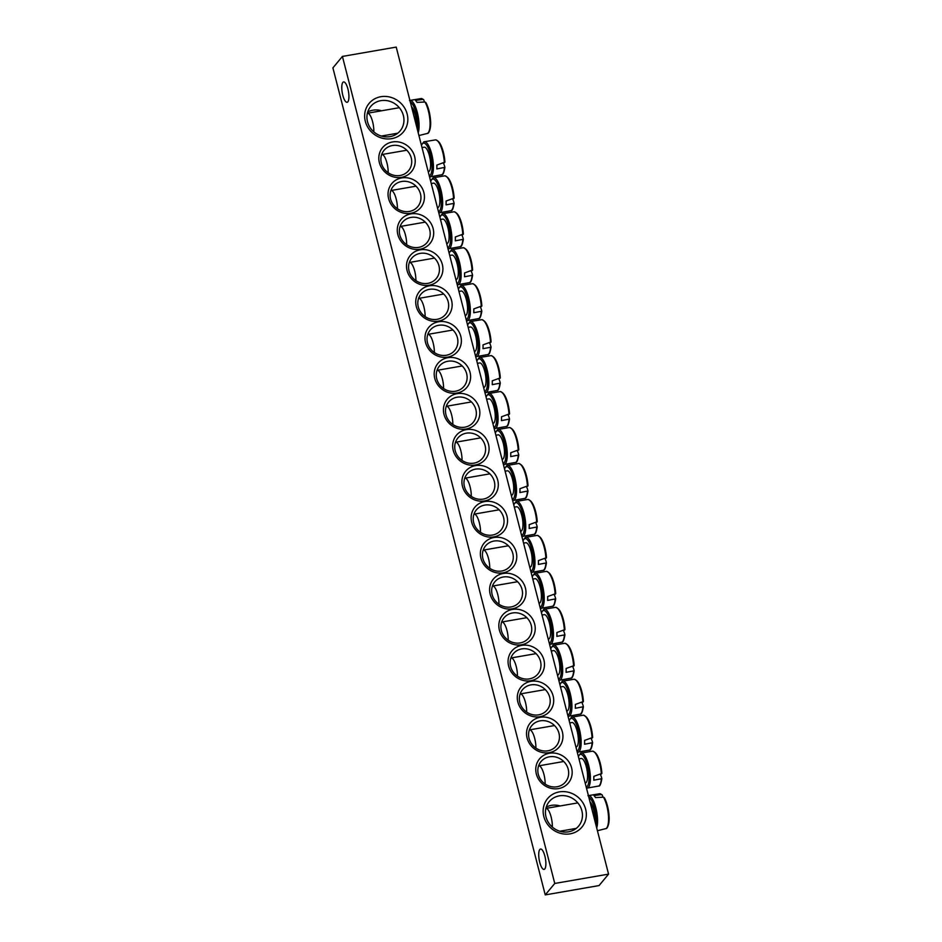 <?xml version="1.0" encoding="UTF-8"?>
<svg xmlns="http://www.w3.org/2000/svg" width="942" height="942" viewBox="0 0 942 942"><rect width="100%" height="100%" fill="white"/><g stroke="black" fill="none" stroke-linecap="round" stroke-linejoin="round"><path stroke-width="1.41" d="M549.41 756.803A15.932 14.683 -140.2 0 1 566.118 764.445A15.932 14.683 -140.2 0 1 565.506 781.966A15.932 14.683 -140.2 0 1 543.864 783.061A15.932 14.683 -140.2 0 1 541.002 761.583A15.932 14.683 -140.2 0 1 549.41 756.803M608.567 874.129L599.053 885.574L545.241 894.9L332.903 67.871L342.417 56.426L554.756 883.455L608.567 874.129L396.217 47.1L342.417 56.426M549.422 753.247A18.805 17.321 39.8 0 0 540.967 782.413A18.805 17.321 39.8 0 0 571.511 777.115A18.805 17.321 39.8 0 0 549.422 753.247M540.19 717.286A18.805 17.321 39.8 0 0 531.724 746.453A18.805 17.321 39.8 0 0 562.28 741.154A18.805 17.321 39.8 0 0 540.19 717.286M521.727 645.364A18.805 17.321 39.8 0 0 513.26 674.531A18.805 17.321 39.8 0 0 543.817 669.244A18.805 17.321 39.8 0 0 521.727 645.364M503.263 573.454A18.805 17.321 39.8 0 0 494.797 602.621A18.805 17.321 39.8 0 0 525.342 597.322A18.805 17.321 39.8 0 0 503.263 573.454M484.8 501.533A18.805 17.321 39.8 0 0 476.334 530.699A18.805 17.321 39.8 0 0 506.878 525.412A18.805 17.321 39.8 0 0 484.8 501.533M401.551 177.32A18.805 17.321 39.8 0 0 410.017 148.153A18.805 17.321 39.8 0 0 379.473 153.452A18.805 17.321 39.8 0 0 401.551 177.32M420.014 249.23A18.805 17.321 39.8 0 0 428.48 220.063A18.805 17.321 39.8 0 0 397.936 225.362A18.805 17.321 39.8 0 0 420.014 249.23M438.489 321.151A18.805 17.321 39.8 0 0 446.944 291.985A18.805 17.321 39.8 0 0 416.399 297.283A18.805 17.321 39.8 0 0 438.489 321.151M456.952 393.061A18.805 17.321 39.8 0 0 465.419 363.895A18.805 17.321 39.8 0 0 434.863 369.193A18.805 17.321 39.8 0 0 456.952 393.061M475.416 464.983A18.805 17.321 39.8 0 0 483.882 435.816A18.805 17.321 39.8 0 0 453.326 441.115A18.805 17.321 39.8 0 0 475.416 464.983M391.625 138.662A22.314 20.547 39.8 0 0 401.669 104.056A22.314 20.547 39.8 0 0 365.425 110.344A22.314 20.547 39.8 0 0 391.625 138.662M570.122 833.847A22.314 20.547 39.8 0 0 580.166 799.24A22.314 20.547 39.8 0 0 543.923 805.528A22.314 20.547 39.8 0 0 570.122 833.847M466.184 429.022A18.805 17.321 39.8 0 0 474.65 399.855A18.805 17.321 39.8 0 0 444.094 405.154A18.805 17.321 39.8 0 0 466.184 429.022M447.721 357.112A18.805 17.321 39.8 0 0 456.175 327.946A18.805 17.321 39.8 0 0 425.631 333.233A18.805 17.321 39.8 0 0 447.721 357.112M429.246 285.19A18.805 17.321 39.8 0 0 437.712 256.024A18.805 17.321 39.8 0 0 407.168 261.323A18.805 17.321 39.8 0 0 429.246 285.19M410.783 213.281A18.805 17.321 39.8 0 0 419.249 184.114A18.805 17.321 39.8 0 0 388.705 189.401A18.805 17.321 39.8 0 0 410.783 213.281M475.569 465.583A18.805 17.321 39.8 0 0 467.102 494.75A18.805 17.321 39.8 0 0 497.647 489.451A18.805 17.321 39.8 0 0 475.569 465.583M494.032 537.493A18.805 17.321 39.8 0 0 485.566 566.66A18.805 17.321 39.8 0 0 516.11 561.361A18.805 17.321 39.8 0 0 494.032 537.493M512.495 609.415A18.805 17.321 39.8 0 0 504.029 638.582A18.805 17.321 39.8 0 0 534.573 633.283A18.805 17.321 39.8 0 0 512.495 609.415M530.958 681.325A18.805 17.321 39.8 0 0 522.492 710.492A18.805 17.321 39.8 0 0 553.048 705.193A18.805 17.321 39.8 0 0 530.958 681.325M540.178 720.842A15.932 14.683 -140.2 0 1 556.887 728.484A15.932 14.683 -140.2 0 1 556.275 746.017A15.932 14.683 -140.2 0 1 534.632 747.112A15.932 14.683 -140.2 0 1 531.771 725.634A15.932 14.683 -140.2 0 1 540.178 720.842M530.935 684.881A15.932 14.683 -140.2 0 1 547.655 692.523A15.932 14.683 -140.2 0 1 547.031 710.056A15.932 14.683 -140.2 0 1 525.4 711.151A15.932 14.683 -140.2 0 1 522.539 689.674A15.932 14.683 -140.2 0 1 530.935 684.881M521.703 648.92A15.932 14.683 -140.2 0 1 538.424 656.562A15.932 14.683 -140.2 0 1 537.8 674.095A15.932 14.683 -140.2 0 1 516.169 675.19A15.932 14.683 -140.2 0 1 513.308 653.713A15.932 14.683 -140.2 0 1 521.703 648.92M512.472 612.971A15.932 14.683 -140.2 0 1 529.192 620.613A15.932 14.683 -140.2 0 1 528.568 638.134A15.932 14.683 -140.2 0 1 506.937 639.229A15.932 14.683 -140.2 0 1 504.076 617.752A15.932 14.683 -140.2 0 1 512.472 612.971M503.24 577.01A15.932 14.683 -140.2 0 1 519.96 584.652A15.932 14.683 -140.2 0 1 519.336 602.185A15.932 14.683 -140.2 0 1 497.706 603.28A15.932 14.683 -140.2 0 1 494.844 581.803A15.932 14.683 -140.2 0 1 503.24 577.01M494.008 541.049A15.932 14.683 -140.2 0 1 510.729 548.691A15.932 14.683 -140.2 0 1 510.105 566.224A15.932 14.683 -140.2 0 1 488.474 567.32A15.932 14.683 -140.2 0 1 485.613 545.842A15.932 14.683 -140.2 0 1 494.008 541.049M484.777 505.089A15.932 14.683 -140.2 0 1 501.497 512.731A15.932 14.683 -140.2 0 1 500.873 530.264A15.932 14.683 -140.2 0 1 479.243 531.359A15.932 14.683 -140.2 0 1 476.381 509.881A15.932 14.683 -140.2 0 1 484.777 505.089M475.545 469.14A15.932 14.683 -140.2 0 1 492.266 476.782A15.932 14.683 -140.2 0 1 491.642 494.303A15.932 14.683 -140.2 0 1 469.999 495.398A15.932 14.683 -140.2 0 1 467.138 473.92A15.932 14.683 -140.2 0 1 475.545 469.14M400.15 175.483A15.932 14.683 -140.2 0 1 383.429 167.841A15.932 14.683 -140.2 0 1 384.053 150.308A15.932 14.683 -140.2 0 1 405.684 149.213A15.932 14.683 -140.2 0 1 408.545 170.69A15.932 14.683 -140.2 0 1 400.15 175.483M409.381 211.432A15.932 14.683 -140.2 0 1 392.661 203.79A15.932 14.683 -140.2 0 1 393.285 186.269A15.932 14.683 -140.2 0 1 414.916 185.174A15.932 14.683 -140.2 0 1 417.777 206.639A15.932 14.683 -140.2 0 1 409.381 211.432M418.613 247.393A15.932 14.683 -140.2 0 1 401.893 239.751A15.932 14.683 -140.2 0 1 402.517 222.218A15.932 14.683 -140.2 0 1 424.159 221.123A15.932 14.683 -140.2 0 1 427.02 242.6A15.932 14.683 -140.2 0 1 418.613 247.393M427.845 283.354A15.932 14.683 -140.2 0 1 411.124 275.712A15.932 14.683 -140.2 0 1 411.748 258.179A15.932 14.683 -140.2 0 1 433.391 257.084A15.932 14.683 -140.2 0 1 436.252 278.561A15.932 14.683 -140.2 0 1 427.845 283.354M437.076 319.314A15.932 14.683 -140.2 0 1 420.356 311.672A15.932 14.683 -140.2 0 1 420.98 294.139A15.932 14.683 -140.2 0 1 442.622 293.044A15.932 14.683 -140.2 0 1 445.484 314.522A15.932 14.683 -140.2 0 1 437.076 319.314M446.308 355.264A15.932 14.683 -140.2 0 1 429.587 347.622A15.932 14.683 -140.2 0 1 430.211 330.089A15.932 14.683 -140.2 0 1 451.854 329.005A15.932 14.683 -140.2 0 1 454.715 350.471A15.932 14.683 -140.2 0 1 446.308 355.264M455.539 391.224A15.932 14.683 -140.2 0 1 438.819 383.582A15.932 14.683 -140.2 0 1 439.443 366.049A15.932 14.683 -140.2 0 1 461.085 364.954A15.932 14.683 -140.2 0 1 463.947 386.432A15.932 14.683 -140.2 0 1 455.539 391.224M464.771 427.185A15.932 14.683 -140.2 0 1 448.051 419.543A15.932 14.683 -140.2 0 1 448.675 402.01A15.932 14.683 -140.2 0 1 470.317 400.915A15.932 14.683 -140.2 0 1 473.178 422.393A15.932 14.683 -140.2 0 1 464.771 427.185M342.853 82.401A10.327 3.167 80.2 0 1 343.583 81.93A10.327 3.167 80.2 0 1 348.222 90.279A10.327 3.167 80.2 0 1 347.845 101.83A10.327 3.167 80.2 0 1 347.115 102.289A10.327 3.167 80.2 0 1 342.488 93.941A10.327 3.167 80.2 0 1 342.853 82.401M539.813 849.496A10.327 3.167 80.2 0 1 540.543 849.036A10.327 3.167 80.2 0 1 545.171 857.385A10.327 3.167 80.2 0 1 544.806 868.924A10.327 3.167 80.2 0 1 544.076 869.395A10.327 3.167 80.2 0 1 539.436 861.047A10.327 3.167 80.2 0 1 539.813 849.496M474.003 463.146A15.932 14.683 -140.2 0 1 457.294 455.504A15.932 14.683 -140.2 0 1 457.906 437.971A15.932 14.683 -140.2 0 1 479.549 436.876A15.932 14.683 -140.2 0 1 482.41 458.354A15.932 14.683 -140.2 0 1 474.003 463.146M560.125 805.952A19.123 17.615 39.8 0 0 551.4 805.375A19.123 17.615 39.8 0 0 546.219 807.141M573.737 830.043A19.123 17.615 39.8 0 0 574.09 828.76M568.556 831.81A19.123 17.615 -140.2 0 1 548.503 822.637A19.123 17.615 -140.2 0 1 549.245 801.595A19.123 17.615 -140.2 0 1 575.209 800.288A19.123 17.615 -140.2 0 1 578.647 826.052A19.123 17.615 -140.2 0 1 568.556 831.81M381.628 110.767A19.123 17.615 39.8 0 0 372.902 110.19A19.123 17.615 39.8 0 0 367.721 111.957M395.24 134.859A19.123 17.615 39.8 0 0 395.593 133.576M390.07 136.625A19.123 17.615 -140.2 0 1 370.006 127.453A19.123 17.615 -140.2 0 1 370.748 106.411A19.123 17.615 -140.2 0 1 396.712 105.104A19.123 17.615 -140.2 0 1 400.15 130.867A19.123 17.615 -140.2 0 1 390.07 136.625M554.756 883.455L545.241 894.9M416.246 125.074A12.434 3.803 -99.8 0 0 411.501 106.611M428.787 131.845A16.862 5.169 -99.8 0 0 430.412 118.927A16.862 5.169 -99.8 0 0 425.914 102.702L425.019 102.007L417.012 102.384A18.381 5.628 -99.8 0 0 415.504 100.405L423.005 99.369L423.841 99.993A63.691 50.409 -44.3 0 1 424.359 101.948M425.914 102.702L425.019 102.007A17.768 5.44 80.2 0 1 429.952 120.482A17.768 5.44 80.2 0 1 427.362 133.434L418.931 135.542M409.464 100.511L421.31 98.521A17.768 5.44 80.2 0 1 423.005 99.369L423.841 99.993M373.821 131.868A12.434 3.803 -99.8 0 0 371.855 119.198A12.434 3.803 -99.8 0 0 367.404 113.228A12.434 3.803 -99.8 0 0 367.38 113.24L399.326 107.694M594.732 820.258A12.434 3.803 -99.8 0 0 594.779 818.939A12.434 3.803 -99.8 0 0 589.998 801.795M607.284 827.029A16.862 5.169 -99.8 0 0 608.909 814.112A16.862 5.169 -99.8 0 0 604.411 797.898L603.516 797.191L595.509 797.58A18.381 5.628 -99.8 0 0 594.755 796.473A18.381 5.628 -99.8 0 0 593.99 795.59L601.491 794.553L602.338 795.178A63.691 50.409 -44.3 0 1 602.856 797.132M587.961 795.696L599.807 793.706A17.768 5.44 80.2 0 1 601.491 794.553L602.338 795.178M604.411 797.898L603.516 797.191A17.768 5.44 80.2 0 1 608.438 815.666A17.768 5.44 80.2 0 1 605.859 828.619L597.416 830.726M552.318 827.052A12.434 3.803 -99.8 0 0 552.33 826.299A12.434 3.803 -99.8 0 0 550.222 814.018A12.434 3.803 -99.8 0 0 545.901 808.424A12.434 3.803 -99.8 0 0 545.865 808.424L577.823 802.89M502.086 459.402L502.31 459.355A12.434 3.803 -99.8 0 0 503.946 446.461A12.434 3.803 -99.8 0 0 498.071 434.863L495.881 435.251M517.264 450.829A63.691 28.861 -174.4 0 1 518.748 455.033L510.694 456.576A18.381 5.628 -99.8 0 0 510.752 454.715A18.381 5.628 -99.8 0 0 510.717 452.749L518.783 449.793A16.862 5.169 -99.8 0 0 511.4 428.528M518.748 455.033L518.194 455.539A17.768 5.44 80.2 0 1 515.58 462.428L503.758 464.536A17.827 5.464 -99.8 0 0 507.302 455.033A17.827 5.464 -99.8 0 0 504.076 436.864A17.827 5.464 -99.8 0 0 497.682 429.505L509.528 427.515A17.768 5.44 80.2 0 1 518.23 450.441L518.783 449.793M462.051 460.414A12.434 3.803 -99.8 0 0 459.99 447.968A12.434 3.803 -99.8 0 0 455.622 442.222A12.434 3.803 -99.8 0 0 455.504 442.257M492.843 423.441L493.078 423.405A12.434 3.803 -99.8 0 0 494.715 410.5A12.434 3.803 -99.8 0 0 488.839 398.913L486.649 399.29M508.032 414.869A63.691 28.861 -174.4 0 1 509.516 419.072L501.462 420.615A18.381 5.628 -99.8 0 0 501.521 418.766A18.381 5.628 -99.8 0 0 501.485 416.788L509.54 413.844A16.862 5.169 -99.8 0 0 502.168 392.567M509.516 419.072L508.963 419.579A17.768 5.44 80.2 0 1 506.349 426.467L494.526 428.586A17.827 5.464 -99.8 0 0 498.071 419.072A17.827 5.464 -99.8 0 0 494.844 400.915A17.827 5.464 -99.8 0 0 488.451 393.544L500.296 391.554A17.768 5.44 80.2 0 1 508.998 414.48L509.54 413.844M452.819 424.453A12.434 3.803 -99.8 0 0 450.759 412.007A12.434 3.803 -99.8 0 0 446.39 406.273A12.434 3.803 -99.8 0 0 446.272 406.296M483.611 387.48L483.847 387.445A12.434 3.803 -99.8 0 0 485.471 374.551A12.434 3.803 -99.8 0 0 479.608 362.953L477.417 363.329M498.801 378.908A63.691 28.861 -174.4 0 1 500.284 383.123L492.23 384.654A18.381 5.628 -99.8 0 0 492.289 382.805A18.381 5.628 -99.8 0 0 492.254 380.827L500.308 377.883A16.862 5.169 -99.8 0 0 492.937 356.618M500.284 383.123L499.731 383.618A17.768 5.44 80.2 0 1 497.117 390.506L485.295 392.626A17.827 5.464 -99.8 0 0 488.839 383.123A17.827 5.464 -99.8 0 0 485.613 364.954A17.827 5.464 -99.8 0 0 479.219 357.583L491.065 355.605A17.768 5.44 80.2 0 1 499.766 378.519L500.308 377.883M443.588 388.493A12.434 3.803 -99.8 0 0 441.527 376.046A12.434 3.803 -99.8 0 0 437.159 370.312A12.434 3.803 -99.8 0 0 437.041 370.336M474.379 351.531L474.615 351.484A12.434 3.803 -99.8 0 0 476.24 338.59A12.434 3.803 -99.8 0 0 470.376 326.992L468.186 327.369M489.569 342.947A63.691 28.861 -174.4 0 1 491.053 347.162L482.999 348.705A18.381 5.628 -99.8 0 0 483.058 346.844A18.381 5.628 -99.8 0 0 483.022 344.878L491.076 341.922A16.862 5.169 -99.8 0 0 483.705 320.657M490.535 342.57L491.076 341.922C489.722 328.935 486.637 321.493 481.833 319.644A17.768 5.44 80.2 0 1 490.535 342.57M491.053 347.162L490.499 347.657A17.768 5.44 80.2 0 1 487.885 354.545L476.063 356.665A17.827 5.464 -99.8 0 0 479.608 347.162A17.827 5.464 -99.8 0 0 476.369 328.993A17.827 5.464 -99.8 0 0 469.987 321.634L467.538 324.872M434.356 352.532A12.434 3.803 -99.8 0 0 432.296 340.097A12.434 3.803 -99.8 0 0 427.927 334.351A12.434 3.803 -99.8 0 0 427.809 334.375M465.148 315.57L465.383 315.523A12.434 3.803 -99.8 0 0 467.008 302.629A12.434 3.803 -99.8 0 0 461.144 291.031L458.954 291.419M480.338 306.998A63.691 28.861 -174.4 0 1 481.821 311.201L473.767 312.744A18.381 5.628 -99.8 0 0 473.826 310.884A18.381 5.628 -99.8 0 0 473.791 308.917L481.845 305.962A16.862 5.169 -99.8 0 0 474.474 284.696M481.821 311.201L481.268 311.708A17.768 5.44 80.2 0 1 478.654 318.596L466.832 320.704A17.827 5.464 -99.8 0 0 470.364 311.201A17.827 5.464 -99.8 0 0 467.138 293.033A17.827 5.464 -99.8 0 0 460.756 285.673L472.601 283.683A17.768 5.44 80.2 0 1 481.303 306.609L481.845 305.962M425.125 316.583A12.434 3.803 -99.8 0 0 423.064 304.136A12.434 3.803 -99.8 0 0 418.695 298.39A12.434 3.803 -99.8 0 0 418.578 298.426M455.916 279.609L456.152 279.574A12.434 3.803 -99.8 0 0 457.777 266.668A12.434 3.803 -99.8 0 0 451.901 255.082L449.723 255.459M471.106 271.037A63.691 28.861 -174.4 0 1 472.59 275.241L464.536 276.783A18.381 5.628 -99.8 0 0 464.583 274.934A18.381 5.628 -99.8 0 0 464.559 272.956L472.613 270.013A16.862 5.169 -99.8 0 0 465.242 248.735M472.59 275.241L472.036 275.747A17.768 5.44 80.2 0 1 469.422 282.635L457.588 284.755A17.827 5.464 -99.8 0 0 461.133 275.241A17.827 5.464 -99.8 0 0 457.906 257.084A17.827 5.464 -99.8 0 0 451.524 249.712L463.37 247.722A17.768 5.44 80.2 0 1 472.072 270.648L472.613 270.013M415.893 280.622A12.434 3.803 -99.8 0 0 413.832 268.176A12.434 3.803 -99.8 0 0 409.464 262.441A12.434 3.803 -99.8 0 0 409.334 262.465M446.685 243.648L446.92 243.613A12.434 3.803 -99.8 0 0 448.545 230.719A12.434 3.803 -99.8 0 0 442.669 219.121L440.479 219.498M461.874 235.076A63.691 28.861 -174.4 0 1 463.346 239.292L455.304 240.822A18.381 5.628 -99.8 0 0 455.351 238.974A18.381 5.628 -99.8 0 0 455.327 236.995L463.382 234.052A16.862 5.169 -99.8 0 0 456.01 212.786M463.346 239.292L462.805 239.786A17.768 5.44 80.2 0 1 460.191 246.674L448.357 248.794A17.827 5.464 -99.8 0 0 451.901 239.292A17.827 5.464 -99.8 0 0 448.675 221.123A17.827 5.464 -99.8 0 0 442.281 213.752L454.138 211.773A17.768 5.44 80.2 0 1 462.828 234.688L463.382 234.052M406.661 244.661A12.434 3.803 -99.8 0 0 404.601 232.215A12.434 3.803 -99.8 0 0 400.232 226.48A12.434 3.803 -99.8 0 0 400.103 226.504M437.453 207.699L437.689 207.652A12.434 3.803 -99.8 0 0 439.313 194.758A12.434 3.803 -99.8 0 0 433.438 183.16L431.248 183.537M452.643 199.115A63.691 28.861 -174.4 0 1 454.115 203.331L446.072 204.873A18.381 5.628 -99.8 0 0 446.119 203.013A18.381 5.628 -99.8 0 0 446.084 201.046L454.15 198.091A16.862 5.169 -99.8 0 0 446.779 176.825M453.597 198.738L454.15 198.091C452.784 185.103 449.699 177.661 444.895 175.813A17.768 5.44 80.2 0 1 453.597 198.738M454.115 203.331L453.573 203.825A17.768 5.44 80.2 0 1 450.947 210.714L439.125 212.833A17.827 5.464 -99.8 0 0 442.669 203.331A17.827 5.464 -99.8 0 0 439.443 185.162A17.827 5.464 -99.8 0 0 433.049 177.803L430.612 181.041M397.418 208.7A12.434 3.803 -99.8 0 0 395.369 196.266A12.434 3.803 -99.8 0 0 391.001 190.52A12.434 3.803 -99.8 0 0 390.871 190.543M428.221 171.738L428.457 171.691A12.434 3.803 -99.8 0 0 430.082 158.798A12.434 3.803 -99.8 0 0 424.206 147.199L422.016 147.588M443.411 163.166A63.691 28.861 -174.4 0 1 444.883 167.37L436.829 168.912A18.381 5.628 -99.8 0 0 436.888 167.052A18.381 5.628 -99.8 0 0 436.853 165.085L444.918 162.13A16.862 5.169 -99.8 0 0 437.547 140.864M444.883 167.37L444.341 167.876A17.768 5.44 80.2 0 1 441.716 174.765L429.893 176.872A17.827 5.464 -99.8 0 0 433.438 167.37A17.827 5.464 -99.8 0 0 430.211 149.201A17.827 5.464 -99.8 0 0 423.818 141.842L435.663 139.852A17.768 5.44 80.2 0 1 444.365 162.778L444.918 162.13M388.186 172.751A12.434 3.803 -99.8 0 0 386.138 160.305A12.434 3.803 -99.8 0 0 381.757 154.559A12.434 3.803 -99.8 0 0 381.64 154.594M511.318 495.362L511.553 495.315A12.434 3.803 -99.8 0 0 513.178 482.422A12.434 3.803 -99.8 0 0 507.302 470.823L505.112 471.2M526.496 486.778A63.691 28.861 -174.4 0 1 527.979 490.994L519.925 492.536A18.381 5.628 -99.8 0 0 519.984 490.676A18.381 5.628 -99.8 0 0 519.949 488.71L528.015 485.754A16.862 5.169 -99.8 0 0 520.632 464.488M527.461 486.402L528.015 485.754C526.649 472.766 523.564 465.324 518.759 463.476A17.768 5.44 80.2 0 1 527.461 486.402M527.979 490.994L527.426 491.488A17.768 5.44 80.2 0 1 524.812 498.377L512.99 500.496A17.827 5.464 -99.8 0 0 516.534 490.994A17.827 5.464 -99.8 0 0 513.308 472.825A17.827 5.464 -99.8 0 0 506.914 465.466L504.465 468.704M471.283 496.363A12.434 3.803 -99.8 0 0 469.234 483.929A12.434 3.803 -99.8 0 0 464.853 478.183A12.434 3.803 -99.8 0 0 464.736 478.206M520.549 531.312L520.785 531.276A12.434 3.803 -99.8 0 0 522.41 518.383A12.434 3.803 -99.8 0 0 516.534 506.784L514.344 507.161M535.727 522.739A63.691 28.861 -174.4 0 1 537.211 526.955L529.157 528.486A18.381 5.628 -99.8 0 0 529.216 526.637A18.381 5.628 -99.8 0 0 529.18 524.659L537.246 521.715A16.862 5.169 -99.8 0 0 529.863 500.449M537.211 526.955L536.657 527.449A17.768 5.44 80.2 0 1 534.043 534.338L522.221 536.457A17.827 5.464 -99.8 0 0 525.766 526.955A17.827 5.464 -99.8 0 0 522.539 508.786A17.827 5.464 -99.8 0 0 516.145 501.415L527.991 499.437A17.768 5.44 80.2 0 1 536.693 522.351L537.246 521.715M480.514 532.324A12.434 3.803 -99.8 0 0 478.465 519.878A12.434 3.803 -99.8 0 0 474.085 514.144A12.434 3.803 -99.8 0 0 473.967 514.167M529.781 567.272L530.016 567.237A12.434 3.803 -99.8 0 0 531.641 554.332A12.434 3.803 -99.8 0 0 525.766 542.745L523.575 543.122M544.971 558.7A63.691 28.861 -174.4 0 1 546.442 562.904L538.388 564.446A18.381 5.628 -99.8 0 0 538.447 562.598A18.381 5.628 -99.8 0 0 538.412 560.62L546.478 557.676A16.862 5.169 -99.8 0 0 539.095 536.398M546.442 562.904L545.889 563.41A17.768 5.44 80.2 0 1 543.275 570.299L531.453 572.418A17.827 5.464 -99.8 0 0 534.997 562.904A17.827 5.464 -99.8 0 0 531.771 544.747A17.827 5.464 -99.8 0 0 525.377 537.376L537.223 535.386A17.768 5.44 80.2 0 1 545.924 558.312L546.478 557.676M489.746 568.285A12.434 3.803 -99.8 0 0 487.697 555.839A12.434 3.803 -99.8 0 0 483.317 550.104A12.434 3.803 -99.8 0 0 483.199 550.128M539.012 603.233L539.248 603.186A12.434 3.803 -99.8 0 0 540.873 590.293A12.434 3.803 -99.8 0 0 534.997 578.694L532.807 579.083M554.202 594.661A63.691 28.861 -174.4 0 1 555.674 598.865L547.62 600.407A18.381 5.628 -99.8 0 0 547.679 598.547A18.381 5.628 -99.8 0 0 547.643 596.58L555.709 593.625A16.862 5.169 -99.8 0 0 548.326 572.359M555.674 598.865L555.132 599.371A17.768 5.44 80.2 0 1 552.507 606.259L540.684 608.367A17.827 5.464 -99.8 0 0 544.229 598.865A17.827 5.464 -99.8 0 0 541.002 580.696A17.827 5.464 -99.8 0 0 534.609 573.337L546.454 571.347A17.768 5.44 80.2 0 1 555.156 594.272L555.709 593.625M498.977 604.246A12.434 3.803 -99.8 0 0 496.929 591.8A12.434 3.803 -99.8 0 0 492.548 586.054A12.434 3.803 -99.8 0 0 492.43 586.089M548.244 639.194L548.48 639.147A12.434 3.803 -99.8 0 0 550.104 626.253A12.434 3.803 -99.8 0 0 544.229 614.655L542.039 615.032M563.434 630.61A63.691 28.861 -174.4 0 1 564.906 634.826L556.852 636.368A18.381 5.628 -99.8 0 0 556.91 634.508A18.381 5.628 -99.8 0 0 556.875 632.541L564.941 629.586A16.862 5.169 -99.8 0 0 557.558 608.32M564.388 630.233L564.941 629.586C563.575 616.598 560.49 609.156 555.686 607.307A17.768 5.44 80.2 0 1 564.388 630.233M564.906 634.826L564.364 635.32A17.768 5.44 80.2 0 1 561.738 642.208L549.916 644.328A17.827 5.464 -99.8 0 0 553.46 634.826A17.827 5.464 -99.8 0 0 550.234 616.657A17.827 5.464 -99.8 0 0 543.84 609.297L541.403 612.536M508.209 640.195A12.434 3.803 -99.8 0 0 506.16 627.761A12.434 3.803 -99.8 0 0 501.78 622.014A12.434 3.803 -99.8 0 0 501.662 622.038M557.476 675.143L557.711 675.108A12.434 3.803 -99.8 0 0 559.336 662.214A12.434 3.803 -99.8 0 0 553.46 650.616L551.27 650.993M572.665 666.571A63.691 28.861 -174.4 0 1 574.137 670.786L566.083 672.317A18.381 5.628 -99.8 0 0 566.142 670.468A18.381 5.628 -99.8 0 0 566.107 668.49L574.173 665.547A16.862 5.169 -99.8 0 0 566.801 644.281M574.137 670.786L573.596 671.281A17.768 5.44 80.2 0 1 570.97 678.169L559.148 680.289A17.827 5.464 -99.8 0 0 562.692 670.786A17.827 5.464 -99.8 0 0 559.466 652.618A17.827 5.464 -99.8 0 0 553.072 645.246L564.917 643.268A17.768 5.44 80.2 0 1 573.619 666.182L574.173 665.547M517.441 676.156A12.434 3.803 -99.8 0 0 515.392 663.71A12.434 3.803 -99.8 0 0 511.011 657.975A12.434 3.803 -99.8 0 0 510.894 657.999M566.707 711.104L566.943 711.069A12.434 3.803 -99.8 0 0 568.568 698.163A12.434 3.803 -99.8 0 0 562.692 686.577L560.502 686.953M581.897 702.532A63.691 28.861 -174.4 0 1 583.369 706.736L575.315 708.278A18.381 5.628 -99.8 0 0 575.374 706.429A18.381 5.628 -99.8 0 0 575.338 704.451L583.404 701.507A16.862 5.169 -99.8 0 0 576.033 680.23M583.369 706.736L582.827 707.242A17.768 5.44 80.2 0 1 580.201 714.13L568.379 716.25A17.827 5.464 -99.8 0 0 571.924 706.736A17.827 5.464 -99.8 0 0 568.697 688.578A17.827 5.464 -99.8 0 0 562.303 681.207L574.149 679.217A17.768 5.44 80.2 0 1 582.851 702.143L583.404 701.507M526.672 712.117A12.434 3.803 -99.8 0 0 524.623 699.671A12.434 3.803 -99.8 0 0 520.243 693.936A12.434 3.803 -99.8 0 0 520.125 693.96M575.939 747.065L576.174 747.018A12.434 3.803 -99.8 0 0 577.799 734.124A12.434 3.803 -99.8 0 0 571.924 722.526L569.733 722.914M591.129 738.493A63.691 28.861 -174.4 0 1 592.6 742.696L584.558 744.239A18.381 5.628 -99.8 0 0 584.605 742.378A18.381 5.628 -99.8 0 0 584.582 740.412L592.636 737.456A16.862 5.169 -99.8 0 0 585.265 716.191M592.6 742.696L592.059 743.203A17.768 5.44 80.2 0 1 589.433 750.079L577.611 752.199A17.827 5.464 -99.8 0 0 581.155 742.696A17.827 5.464 -99.8 0 0 577.929 724.528A17.827 5.464 -99.8 0 0 571.535 717.168L583.392 715.178A17.768 5.44 80.2 0 1 592.082 738.104L592.636 737.456M535.916 748.078A12.434 3.803 -99.8 0 0 533.855 735.631A12.434 3.803 -99.8 0 0 529.486 729.885A12.434 3.803 -99.8 0 0 529.357 729.92M585.17 783.026L585.406 782.979A12.434 3.803 -99.8 0 0 587.031 770.085A12.434 3.803 -99.8 0 0 581.155 758.487L578.977 758.863M600.36 774.442A63.691 28.861 -174.4 0 1 601.832 778.657L593.79 780.2A18.381 5.628 -99.8 0 0 593.837 778.339A18.381 5.628 -99.8 0 0 593.813 776.373L601.867 773.417A16.862 5.169 -99.8 0 0 594.496 752.152M601.314 774.065L601.867 773.417C600.513 760.429 597.428 752.988 592.624 751.139A17.768 5.44 80.2 0 1 601.314 774.065M601.832 778.657L601.29 779.152A17.768 5.44 80.2 0 1 598.676 786.04L586.842 788.16A17.827 5.464 -99.8 0 0 590.387 778.657A17.827 5.464 -99.8 0 0 587.16 760.488A17.827 5.464 -99.8 0 0 580.778 753.129L578.329 756.367M545.147 784.027A12.434 3.803 -99.8 0 0 543.087 771.592A12.434 3.803 -99.8 0 0 538.718 765.846A12.434 3.803 -99.8 0 0 538.588 765.87M418.213 132.751A17.827 5.464 -99.8 0 0 417.341 112.628A17.827 5.464 -99.8 0 0 409.9 100.382M410.312 101.983A16.591 5.075 80.2 0 1 416.105 113.158A16.591 5.075 80.2 0 1 417.424 129.702M596.71 827.936A17.827 5.464 -99.8 0 0 597.569 821.224A17.827 5.464 -99.8 0 0 591.494 797.521A17.827 5.464 -99.8 0 0 588.397 795.566M588.809 797.179A16.591 5.075 80.2 0 1 596.215 820.823A16.591 5.075 80.2 0 1 595.921 824.886M495.327 433.12A16.591 5.075 80.2 0 1 504.323 442.151A16.591 5.075 80.2 0 1 503.122 463.44M486.096 397.159A16.591 5.075 80.2 0 1 495.092 406.19A16.591 5.075 80.2 0 1 493.891 427.48M476.864 361.198A16.591 5.075 80.2 0 1 485.86 370.23A16.591 5.075 80.2 0 1 484.647 391.519M467.632 325.237A16.591 5.075 80.2 0 1 476.628 334.28A16.591 5.075 80.2 0 1 475.416 355.558M458.401 289.288A16.591 5.075 80.2 0 1 467.385 298.32A16.591 5.075 80.2 0 1 466.184 319.609M449.169 253.327A16.591 5.075 80.2 0 1 458.153 262.359A16.591 5.075 80.2 0 1 456.952 283.648M439.938 217.367A16.591 5.075 80.2 0 1 448.922 226.398A16.591 5.075 80.2 0 1 447.721 247.687M430.706 181.406A16.591 5.075 80.2 0 1 439.69 190.449A16.591 5.075 80.2 0 1 438.489 211.726M421.474 145.457A16.591 5.075 80.2 0 1 430.459 154.488A16.591 5.075 80.2 0 1 429.258 175.777M504.559 469.069A16.591 5.075 80.2 0 1 513.555 478.112A16.591 5.075 80.2 0 1 512.354 499.39M513.802 505.03A16.591 5.075 80.2 0 1 522.786 514.061A16.591 5.075 80.2 0 1 521.585 535.35M523.034 540.991A16.591 5.075 80.2 0 1 532.018 550.022A16.591 5.075 80.2 0 1 530.817 571.311M532.265 576.951A16.591 5.075 80.2 0 1 541.25 585.983A16.591 5.075 80.2 0 1 540.049 607.272M541.497 612.901A16.591 5.075 80.2 0 1 550.481 621.944A16.591 5.075 80.2 0 1 549.28 643.221M550.729 648.861A16.591 5.075 80.2 0 1 559.713 657.893A16.591 5.075 80.2 0 1 558.512 679.182M559.96 684.822A16.591 5.075 80.2 0 1 568.944 693.854A16.591 5.075 80.2 0 1 567.743 715.143M569.192 720.771A16.591 5.075 80.2 0 1 578.176 729.814A16.591 5.075 80.2 0 1 576.975 751.104M578.423 756.732A16.591 5.075 80.2 0 1 587.408 765.775A16.591 5.075 80.2 0 1 586.207 787.053M425.831 102.513C428.504 107.588 430.094 113.852 430.588 121.282C431.13 126.499 429.317 133.835 427.362 133.434M421.31 98.521L423.582 99.581M397.771 133.199L381.333 136.048M599.807 793.706L602.068 794.765M604.328 797.697C607.001 802.772 608.579 809.037 609.085 816.467C609.615 821.683 607.814 829.019 605.859 828.619M576.257 828.383L559.831 831.233M497.682 429.505L495.233 432.743M509.528 427.515C514.332 429.375 517.417 436.817 518.783 449.84M518.748 455.116C517.853 460.402 516.793 462.84 515.58 462.428M480.655 437.889L455.622 442.222M488.451 393.544L486.001 396.782M500.296 391.554C505.1 393.415 508.185 400.856 509.551 413.879M509.516 419.155C508.621 424.442 507.561 426.879 506.349 426.467M471.424 401.928L446.39 406.273M479.219 357.583L476.77 360.821M491.065 355.605C495.869 357.454 498.954 364.895 500.32 377.919M500.284 383.206C499.39 388.493 498.33 390.918 497.117 390.506M462.192 365.967L437.159 370.312M481.833 319.644L469.987 321.634M491.053 347.245C490.158 352.532 489.098 354.969 487.885 354.545M452.961 330.006L427.927 334.351M460.756 285.673L458.307 288.911M472.601 283.683C477.406 285.544 480.491 292.986 481.857 306.009M481.821 311.284C480.915 316.571 479.867 319.008 478.654 318.596M443.729 294.057L418.695 298.39M451.524 249.712L449.075 252.951M463.37 247.722C468.174 249.583 471.259 257.025 472.625 270.048M472.59 275.323C471.683 280.61 470.635 283.047 469.422 282.635M434.498 258.096L409.464 262.441M442.281 213.752L439.843 216.99M454.138 211.773C458.931 213.622 462.027 221.064 463.393 234.087M463.358 239.374C462.451 244.661 461.403 247.087 460.191 246.674M425.266 222.135L400.232 226.48M444.895 175.813L433.049 177.803M454.126 203.413C453.22 208.7 452.172 211.138 450.947 210.714M416.034 186.175L391.001 190.52M423.818 141.842L421.38 145.08M435.663 139.852C440.467 141.712 443.552 149.154 444.918 162.177M444.895 167.452C443.988 172.739 442.928 175.177 441.716 174.765M406.803 150.225L381.757 154.559M518.759 463.476L506.914 465.466M527.979 491.076C527.084 496.363 526.025 498.801 524.812 498.377M489.887 473.838L464.853 478.183M516.145 501.415L513.696 504.653M527.991 499.437C532.795 501.285 535.88 508.727 537.246 521.75M537.211 527.037C536.316 532.324 535.256 534.75 534.043 534.338M499.119 509.799L474.085 514.144M525.377 537.376L522.928 540.614M537.223 535.386C542.027 537.246 545.112 544.688 546.478 557.711M546.442 562.986C545.548 568.273 544.488 570.711 543.275 570.299M508.362 545.759L483.317 550.104M534.609 573.337L532.171 576.575M546.454 571.347C551.258 573.207 554.343 580.649 555.709 593.672M555.686 598.947C554.779 604.234 553.719 606.672 552.507 606.259M517.594 581.72L492.548 586.054M555.686 607.307L543.84 609.297M564.917 634.908C564.011 640.195 562.951 642.632 561.738 642.208M526.825 617.669L501.78 622.014M553.072 645.246L550.634 648.485M564.917 643.268C569.722 645.117 572.807 652.559 574.173 665.582M574.149 670.869C573.242 676.156 572.183 678.581 570.97 678.169M536.057 653.63L511.011 657.975M562.303 681.207L559.866 684.445M574.149 679.217C578.953 681.078 582.038 688.52 583.404 701.543M583.381 706.818C582.474 712.105 581.414 714.542 580.201 714.13M545.288 689.591L520.243 693.936M571.535 717.168L569.098 720.406M583.392 715.178C588.185 717.039 591.27 724.469 592.648 737.504M592.612 742.779C591.706 748.066 590.658 750.503 589.433 750.079M554.52 725.552L529.486 729.885M592.624 751.139L580.778 753.129M601.844 778.74C600.937 784.027 599.889 786.464 598.676 786.04M563.752 761.501L538.718 765.846"/></g></svg>
